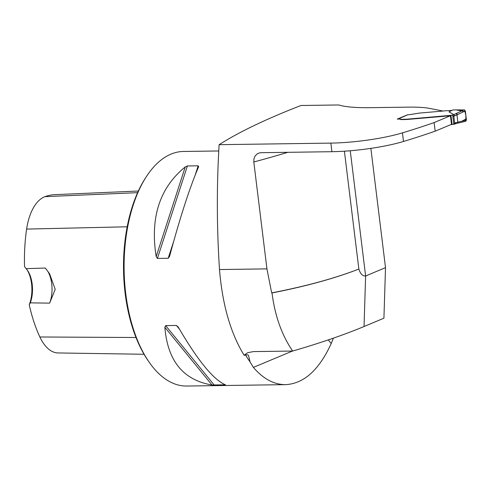 <?xml version="1.0" encoding="UTF-8"?>
<svg xmlns="http://www.w3.org/2000/svg" width="491" height="491" viewBox="0 0 491 491"><rect width="100%" height="100%" fill="white"/><g stroke="black" fill="none" stroke-linecap="round" stroke-linejoin="round"><path stroke-width="0.74" d="M219.115 144.679L330.854 143.108A58.65 10.25 -7 0 0 402.448 132.865A441.028 77.062 -7 0 0 434.118 122.578L435.173 131.171A441.028 77.062 -7 0 1 403.498 141.463A58.65 10.25 -7 0 1 331.91 151.701L261.175 152.695L259.309 152.953L257.143 153.947L255.075 156.07L253.939 158.851L253.81 161.987L266.938 268.878L271.676 292.894L272.008 292.955C274.929 315.885 281.828 335.255 292.685 351.047L253.43 351.599L247.697 352.698L244.125 355.269C230.58 333.168 222.374 304.592 219.495 269.547C216.764 227.714 216.641 186.089 219.115 144.679C239.172 131.919 266.49 118.853 301.057 105.473L303.487 105.442A23.458 4.1 -7 0 0 305.267 105.436L338.722 104.964A76.24 13.325 173 0 0 370.208 107.676L408.745 107.136A58.65 10.25 173 0 1 429.828 108.45L443.072 111.04M406.892 115.084L397.25 119.08L398.729 119.061A2.934 0.509 -7 0 1 400.14 119.282A4.401 0.767 -7 0 0 402.258 119.614L406.671 119.497A5.867 1.025 -7 0 0 406.99 119.473L450.437 115.747L434.118 122.578M450.437 115.747L451.493 124.346L435.173 131.171M370.865 148.374L385.509 267.656L365.623 275.979C362.585 276.145 360.333 273.837 358.866 269.056A442.79 116.14 -178.2 0 1 272.008 292.955M344.4 151.197L358.866 269.056M385.509 267.656L383.925 318.193L364.04 326.521C344.277 334.776 320.494 342.951 292.685 351.047M244.125 355.269L247.335 354.809L248.366 355.171M245.58 355.03A117.294 60.939 89.2 0 0 250.079 361.916L248.477 355.337M250.079 361.916L253.387 367.403C263.311 378.917 274.046 384.662 285.59 384.643C303.911 383.661 319.125 369.95 331.229 343.516L328.307 339.895M285.787 384.643L186.697 386.036A117.294 60.939 -90.8 0 1 149.307 362.389A117.294 60.939 -90.8 0 1 146.686 176.159A117.294 60.939 -90.8 0 1 170.972 154.125A117.294 60.939 -90.8 0 1 183.395 151.467L218.82 150.97M333.371 338.158L331.229 343.516M176.441 325.453L178.251 327.086C197.713 360.474 213.438 379.715 225.418 384.809L212.02 384.999C183.309 380.138 167.584 360.897 164.859 327.276L165.651 325.607L176.441 325.453L179.393 329.062M198.186 165.805L198.64 166.731C189.814 187.31 180.123 217.188 169.567 256.363L168.198 258.278L157.402 258.432L156.175 256.554C149.994 217.611 159.679 187.734 185.248 166.922L187.396 165.958L198.186 165.805L195.203 175.005M26.974 269.676A25.219 13.104 -90.8 0 1 29.233 304.758L30.307 302.861L49.64 303.131L55.207 289.34L49.573 273.733L45.332 268.049L26.103 268.645L24.55 266.638A114.127 59.288 89.2 0 1 26.618 229.088L127.187 226.793M29.233 304.758A114.127 59.288 89.2 0 0 39.863 336.986A46.682 24.255 89.2 0 0 58.098 352.949L144.047 354.269M149.307 362.389L148.343 361.002A115.532 60.025 -90.8 0 1 145.759 177.57L146.686 176.159M138.339 191.03L54.716 194.669A114.127 59.288 89.2 0 0 44.969 196.658A46.682 24.255 89.2 0 0 26.618 229.088M49.64 303.131A23.458 12.189 89.2 0 0 47.707 271.155M30.307 302.861A23.458 12.189 89.2 0 0 27.459 270.332A23.458 12.189 89.2 0 0 26.103 268.645M358.872 269.05C334.942 278.305 305.875 286.253 271.676 292.894M448.958 111.88L452.935 109.941L456.464 109.886C457.471 110.469 459.987 110.457 464.007 109.849L465.321 110.923L466.45 120.129L465.321 110.923L454.979 115.784L453.844 114.649L448.958 111.88L451.757 110.414L444.226 110.874A3.302 0.577 -7 0 1 442.551 111.095L420.253 113.004A5.867 1.025 173 0 0 418.768 113.169L410.789 114.464A4.689 0.822 -7 0 1 407.782 114.777L398.692 118.773A2.934 0.509 173 0 1 400.104 118.994A4.401 0.767 -7 0 0 402.221 119.325L406.64 119.209A5.867 1.025 -7 0 0 406.953 119.184L450.947 115.33A1.761 0.307 173 0 1 452.665 115.121A48.093 8.402 173 0 1 453.844 114.649M454.973 123.818L455.826 122.664L466.45 120.129L465.419 121.308L466.45 120.129M456.986 123.296A1.172 0.908 -103.3 0 0 457.213 123.278L453.819 124.291L454.654 123.131L453.813 116.257L452.665 115.121M452.696 115.121L453.794 124.291A1.761 0.307 -7 0 0 452.07 124.499L450.621 124.708M397.587 119.08A1.172 0.982 67.3 0 1 398.219 118.779M407.278 114.943L407.782 114.777L407.278 114.943M452.248 110.34L451.757 110.414M457.066 114.765L456.869 113.176L457.066 114.765M453.807 114.642L464.007 109.849C459.987 110.457 457.471 110.469 456.464 109.886L465.425 111.776L466.284 118.779L461.933 121.197L466.284 118.779L465.425 111.776L456.464 109.886L464.646 109.966L465.904 115.661L465.799 121.246M464.007 109.849L465.321 110.923M350.249 150.762L365.623 275.979L364.04 326.521M219.495 269.547L266.938 268.878M330.854 143.108L331.91 151.701M39.863 336.986L135.995 337.501M44.969 196.658L137.597 192.668M185.248 166.922L156.175 256.554M187.396 165.958L157.402 258.432M173.605 241.597L168.198 258.278M224.731 384.551L225.105 385.005M165.651 325.607L214.309 385.159M164.859 327.276L212.02 384.999M253.387 367.403L292.458 351.053M287.751 152.327A442.79 77.369 173 0 1 253.81 161.987M402.448 132.865L403.498 141.463M454.979 115.784A46.915 8.2 -7 0 0 453.813 116.257M455.808 113.666A1.172 0.884 -115 0 1 456.968 114.808L457.87 122.155A1.172 0.908 -103.3 0 1 457.213 123.278L465.664 121.283M454.654 123.131A46.915 8.2 173 0 1 455.826 122.664M452.07 124.499L450.947 115.33M451.61 124.597L450.48 115.428M49.566 273.733L48.983 272.898M397.906 118.847L407.456 114.845"/></g></svg>
